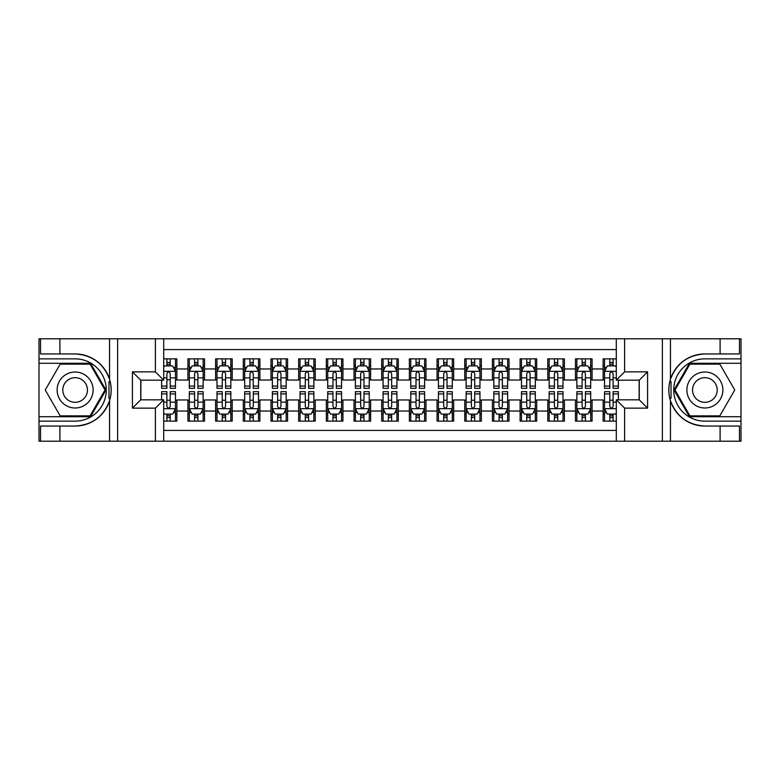 <?xml version="1.0" encoding="UTF-8"?>
<svg xmlns="http://www.w3.org/2000/svg" width="780" height="780" viewBox="0 0 780 780"><rect width="100%" height="100%" fill="white"/><g stroke="black" fill="none" stroke-linecap="round" stroke-linejoin="round"><path stroke-width="1.17" d="M163.703 441.207L616.298 441.207L616.298 399.828L639.268 399.828L639.268 380.172L616.298 380.172L616.298 338.793L163.703 338.793L163.703 380.172L140.732 380.172L140.732 399.828L163.703 399.828L163.703 441.207L59.904 441.207L59.904 426.055L75.124 426.055A36.055 36.055 0 0 0 109.551 400.706C111.667 393.578 111.667 386.441 109.551 379.294A36.055 36.055 0 0 0 75.124 353.944L59.904 353.944L59.904 338.793L39 338.793L39 416.715L90.548 416.715L105.973 390L90.548 363.285L39 363.285M616.298 358.858L603.145 358.858L603.145 368.959L592.078 368.959L592.078 380.035L603.145 380.035L603.145 368.959M592.078 368.959L592.078 358.858L575.465 358.858L575.465 368.959L564.389 368.959L564.389 380.035L575.465 380.035L575.465 368.959M564.389 368.959L564.389 358.858L547.784 358.858L547.784 368.959L536.708 368.959L536.708 380.035L547.784 380.035L547.784 368.959M536.708 368.959L536.708 358.858L520.104 358.858L520.104 368.959L509.028 368.959L509.028 380.035L520.104 380.035L520.104 368.959M509.028 368.959L509.028 358.858L492.424 358.858L492.424 368.959L481.348 368.959L481.348 380.035L492.424 380.035L492.424 368.959M481.348 368.959L481.348 358.858L464.744 358.858L464.744 368.959L453.668 368.959L453.668 380.035L464.744 380.035L464.744 368.959M453.668 368.959L453.668 358.858L437.053 358.858L437.053 368.959L425.987 368.959L425.987 380.035L437.053 380.035L437.053 368.959M425.987 368.959L425.987 358.858L409.373 358.858L409.373 368.959L398.307 368.959L398.307 380.035L409.373 380.035L409.373 368.959M398.307 368.959L398.307 358.858L381.693 358.858L381.693 368.959L370.627 368.959L370.627 380.035L381.693 380.035L381.693 368.959M370.627 368.959L370.627 358.858L354.013 358.858L354.013 368.959L342.947 368.959L342.947 380.035L354.013 380.035L354.013 368.959M342.947 368.959L342.947 358.858L326.332 358.858L326.332 368.959L315.256 368.959L315.256 380.035L326.332 380.035L326.332 368.959M315.256 368.959L315.256 358.858L298.652 358.858L298.652 368.959L287.576 368.959L287.576 380.035L298.652 380.035L298.652 368.959M287.576 368.959L287.576 358.858L270.972 358.858L270.972 368.959L259.896 368.959L259.896 380.035L270.972 380.035L270.972 368.959M259.896 368.959L259.896 358.858L243.292 358.858L243.292 368.959L232.216 368.959L232.216 380.035L243.292 380.035L243.292 368.959M232.216 368.959L232.216 358.858L215.611 358.858L215.611 368.959L204.535 368.959L204.535 380.035L215.611 380.035L215.611 368.959M204.535 368.959L204.535 358.858L187.922 358.858L187.922 380.035L176.855 380.035L176.855 358.858L163.703 358.858M163.703 421.142L176.855 421.142L176.855 399.965L187.922 399.965L187.922 421.142L204.535 421.142L204.535 399.965L215.611 399.965L215.611 411.04L204.535 411.04M215.611 411.04L215.611 421.142L232.216 421.142L232.216 399.965L243.292 399.965L243.292 411.04L232.216 411.04M243.292 411.04L243.292 421.142L259.896 421.142L259.896 399.965L270.972 399.965L270.972 411.04L259.896 411.04M270.972 411.04L270.972 421.142L287.576 421.142L287.576 399.965L298.652 399.965L298.652 411.04L287.576 411.04M298.652 411.04L298.652 421.142L315.256 421.142L315.256 399.965L326.332 399.965L326.332 411.04L315.256 411.04M326.332 411.04L326.332 421.142L342.947 421.142L342.947 399.965L354.013 399.965L354.013 411.04L342.947 411.04M354.013 411.04L354.013 421.142L370.627 421.142L370.627 399.965L381.693 399.965L381.693 411.04L370.627 411.04M381.693 411.04L381.693 421.142L398.307 421.142L398.307 399.965L409.373 399.965L409.373 411.04L398.307 411.04M409.373 411.04L409.373 421.142L425.987 421.142L425.987 399.965L437.053 399.965L437.053 411.04L425.987 411.04M437.053 411.04L437.053 421.142L453.668 421.142L453.668 399.965L464.744 399.965L464.744 411.04L453.668 411.04M464.744 411.04L464.744 421.142L481.348 421.142L481.348 399.965L492.424 399.965L492.424 411.04L481.348 411.04M492.424 411.04L492.424 421.142L509.028 421.142L509.028 399.965L520.104 399.965L520.104 411.04L509.028 411.04M520.104 411.04L520.104 421.142L536.708 421.142L536.708 399.965L547.784 399.965L547.784 411.04L536.708 411.04M547.784 411.04L547.784 421.142L564.389 421.142L564.389 399.965L575.465 399.965L575.465 411.04L564.389 411.04M575.465 411.04L575.465 421.142L592.078 421.142L592.078 399.965L603.145 399.965L603.145 411.04L592.078 411.04M616.298 349.586L163.703 349.586M163.703 430.414L616.298 430.414M603.145 411.04L603.145 421.142L616.298 421.142M140.868 380.172L140.868 399.828M639.132 399.828L639.132 380.172M166.891 365.781L170.206 365.781M175.471 365.781L176.855 365.781M166.891 379.762L170.206 379.762M175.471 379.762L176.855 379.762M166.891 400.238L170.206 400.238M175.471 400.238L176.855 400.238M166.891 414.219L170.206 414.219M175.471 414.219L176.855 414.219M187.922 379.762L189.306 379.762M194.571 379.762L197.896 379.762M203.151 379.762L204.535 379.762M187.922 365.781L189.306 365.781M194.571 365.781L197.896 365.781M203.151 365.781L204.535 365.781M187.922 400.238L189.306 400.238M194.571 400.238L197.896 400.238M203.151 400.238L204.535 400.238M187.922 414.219L189.306 414.219M194.571 414.219L197.896 414.219M203.151 414.219L204.535 414.219M215.611 400.238L216.996 400.238M222.251 400.238L225.576 400.238M230.831 400.238L232.216 400.238M215.611 414.219L216.996 414.219M222.251 414.219L225.576 414.219M230.831 414.219L232.216 414.219M215.611 365.781L216.996 365.781M222.251 365.781L225.576 365.781M230.831 365.781L232.216 365.781M215.611 379.762L216.996 379.762M222.251 379.762L225.576 379.762M230.831 379.762L232.216 379.762M243.292 400.238L244.676 400.238M249.931 400.238L253.256 400.238M258.511 400.238L259.896 400.238M243.292 414.219L244.676 414.219M249.931 414.219L253.256 414.219M258.511 414.219L259.896 414.219M243.292 365.781L244.676 365.781M249.931 365.781L253.256 365.781M258.511 365.781L259.896 365.781M243.292 379.762L244.676 379.762M249.931 379.762L253.256 379.762M258.511 379.762L259.896 379.762M270.972 400.238L272.356 400.238M277.612 400.238L280.936 400.238M286.192 400.238L287.576 400.238M270.972 414.219L272.356 414.219M277.612 414.219L280.936 414.219M286.192 414.219L287.576 414.219M270.972 365.781L272.356 365.781M277.612 365.781L280.936 365.781M286.192 365.781L287.576 365.781M270.972 379.762L272.356 379.762M277.612 379.762L280.936 379.762M286.192 379.762L287.576 379.762M298.652 400.238L300.037 400.238M305.292 400.238L308.617 400.238M313.872 400.238L315.256 400.238M298.652 414.219L300.037 414.219M305.292 414.219L308.617 414.219M313.872 414.219L315.256 414.219M298.652 365.781L300.037 365.781M305.292 365.781L308.617 365.781M313.872 365.781L315.256 365.781M298.652 379.762L300.037 379.762M305.292 379.762L308.617 379.762M313.872 379.762L315.256 379.762M326.332 400.238L327.717 400.238M332.972 400.238L336.297 400.238M341.562 400.238L342.947 400.238M326.332 414.219L327.717 414.219M332.972 414.219L336.297 414.219M341.562 414.219L342.947 414.219M326.332 365.781L327.717 365.781M332.972 365.781L336.297 365.781M341.562 365.781L342.947 365.781M326.332 379.762L327.717 379.762M332.972 379.762L336.297 379.762M341.562 379.762L342.947 379.762M354.013 400.238L355.397 400.238M360.662 400.238L363.977 400.238M369.242 400.238L370.627 400.238M354.013 414.219L355.397 414.219M360.662 414.219L363.977 414.219M369.242 414.219L370.627 414.219M354.013 365.781L355.397 365.781M360.662 365.781L363.977 365.781M369.242 365.781L370.627 365.781M354.013 379.762L355.397 379.762M360.662 379.762L363.977 379.762M369.242 379.762L370.627 379.762M381.693 400.238L383.077 400.238M388.343 400.238L391.657 400.238M396.923 400.238L398.307 400.238M381.693 414.219L383.077 414.219M388.343 414.219L391.657 414.219M396.923 414.219L398.307 414.219M381.693 365.781L383.077 365.781M388.343 365.781L391.657 365.781M396.923 365.781L398.307 365.781M381.693 379.762L383.077 379.762M388.343 379.762L391.657 379.762M396.923 379.762L398.307 379.762M409.373 400.238L410.758 400.238M416.023 400.238L419.338 400.238M424.603 400.238L425.987 400.238M409.373 414.219L410.758 414.219M416.023 414.219L419.338 414.219M424.603 414.219L425.987 414.219M409.373 365.781L410.758 365.781M416.023 365.781L419.338 365.781M424.603 365.781L425.987 365.781M409.373 379.762L410.758 379.762M416.023 379.762L419.338 379.762M424.603 379.762L425.987 379.762M437.053 400.238L438.438 400.238M443.703 400.238L447.028 400.238M452.283 400.238L453.668 400.238M437.053 414.219L438.438 414.219M443.703 414.219L447.028 414.219M452.283 414.219L453.668 414.219M437.053 365.781L438.438 365.781M443.703 365.781L447.028 365.781M452.283 365.781L453.668 365.781M437.053 379.762L438.438 379.762M443.703 379.762L447.028 379.762M452.283 379.762L453.668 379.762M464.744 400.238L466.128 400.238M471.383 400.238L474.708 400.238M479.963 400.238L481.348 400.238M464.744 414.219L466.128 414.219M471.383 414.219L474.708 414.219M479.963 414.219L481.348 414.219M464.744 365.781L466.128 365.781M471.383 365.781L474.708 365.781M479.963 365.781L481.348 365.781M464.744 379.762L466.128 379.762M471.383 379.762L474.708 379.762M479.963 379.762L481.348 379.762M492.424 400.238L493.808 400.238M499.063 400.238L502.388 400.238M507.643 400.238L509.028 400.238M492.424 414.219L493.808 414.219M499.063 414.219L502.388 414.219M507.643 414.219L509.028 414.219M492.424 365.781L493.808 365.781M499.063 365.781L502.388 365.781M507.643 365.781L509.028 365.781M492.424 379.762L493.808 379.762M499.063 379.762L502.388 379.762M507.643 379.762L509.028 379.762M520.104 400.238L521.489 400.238M526.744 400.238L530.068 400.238M535.324 400.238L536.708 400.238M520.104 414.219L521.489 414.219M526.744 414.219L530.068 414.219M535.324 414.219L536.708 414.219M520.104 365.781L521.489 365.781M526.744 365.781L530.068 365.781M535.324 365.781L536.708 365.781M520.104 379.762L521.489 379.762M526.744 379.762L530.068 379.762M535.324 379.762L536.708 379.762M547.784 400.238L549.169 400.238M554.424 400.238L557.749 400.238M563.004 400.238L564.389 400.238M547.784 414.219L549.169 414.219M554.424 414.219L557.749 414.219M563.004 414.219L564.389 414.219M547.784 365.781L549.169 365.781M554.424 365.781L557.749 365.781M563.004 365.781L564.389 365.781M547.784 379.762L549.169 379.762M554.424 379.762L557.749 379.762M563.004 379.762L564.389 379.762M575.465 400.238L576.849 400.238M582.104 400.238L585.429 400.238M590.694 400.238L592.078 400.238M575.465 414.219L576.849 414.219M582.104 414.219L585.429 414.219M590.694 414.219L592.078 414.219M575.465 365.781L576.849 365.781M582.104 365.781L585.429 365.781M590.694 365.781L592.078 365.781M575.465 379.762L576.849 379.762M582.104 379.762L585.429 379.762M590.694 379.762L592.078 379.762M603.145 400.238L604.529 400.238M609.794 400.238L613.109 400.238M603.145 414.219L604.529 414.219M609.794 414.219L613.109 414.219M603.145 365.781L604.529 365.781M609.794 365.781L613.109 365.781M603.145 379.762L604.529 379.762M609.794 379.762L613.109 379.762M170.206 362.456L166.891 362.456M161.626 386.081L161.626 388.343L166.891 388.343L166.891 386.081L161.626 386.081L161.626 380.172M173.462 367.439L175.471 367.439L175.471 388.343L170.206 388.343L170.206 373.532C169.104 371.397 167.993 371.397 166.891 373.532L166.891 386.081M175.471 367.439L175.471 358.858M175.471 371.456L172.702 365.918L164.395 365.918L163.703 367.302M166.891 365.918L166.891 358.858M170.206 358.858L170.206 365.918M166.891 417.544L170.206 417.544M163.703 412.698L164.395 414.082L172.702 414.082L175.471 408.544L175.471 391.657L170.206 391.657L170.206 393.919L175.471 393.919M175.471 408.544L175.471 421.142M161.626 399.828L161.626 391.657L166.891 391.657L166.891 406.468C167.993 408.603 169.104 408.603 170.206 406.468L170.206 393.919M170.206 414.082L170.206 421.142M166.891 421.142L166.891 414.082M84.123 374.419A17.989 17.989 0 0 0 59.543 381.001A17.989 17.989 0 0 0 66.124 405.581A17.989 17.989 0 0 0 90.704 398.999A17.989 17.989 0 0 0 84.123 374.419M81.286 379.334A12.314 12.314 0 0 0 64.457 383.838A12.314 12.314 0 0 0 68.962 400.666A12.314 12.314 0 0 0 85.79 396.162A12.314 12.314 0 0 0 81.286 379.334M90.07 415.886L60.177 415.886L45.24 390L60.177 364.114L90.07 364.114L105.008 390L90.07 415.886M713.875 374.419A17.989 17.989 0 0 0 689.296 381.001A17.989 17.989 0 0 0 695.877 405.581A17.989 17.989 0 0 0 720.457 398.999A17.989 17.989 0 0 0 713.875 374.419M711.038 379.334A12.314 12.314 0 0 0 694.21 383.838A12.314 12.314 0 0 0 698.714 400.666A12.314 12.314 0 0 0 715.543 396.162A12.314 12.314 0 0 0 711.038 379.334M719.823 415.886L689.929 415.886L674.992 390L689.929 364.114L719.823 364.114L734.76 390L719.823 415.886M108.966 398.307L110.204 398.307A36.055 36.055 0 0 0 110.214 381.703L108.966 381.703L108.966 398.522L110.156 398.522M59.904 338.793L109.551 338.793L109.551 379.294C103.545 363.421 92.069 354.968 75.124 353.944M75.124 426.055C92.069 425.032 103.545 416.578 109.551 400.706L109.551 441.207M155.395 441.207L155.395 408.135L132.424 408.135L132.424 371.865L155.395 371.865L155.395 338.793L117.614 338.793L117.614 441.207M59.904 441.207L39 441.207L39 416.715M39 421.142L75.124 421.142A31.142 31.142 0 0 0 106.265 390A31.142 31.142 0 0 0 75.124 358.858L39 358.858M109.551 338.793L117.614 338.793M155.395 338.793L163.703 338.793M59.904 426.055L40.521 426.055L40.521 441.207M59.904 353.944L40.521 353.944L40.521 338.793M155.395 408.135L163.703 399.828M132.424 408.135L140.732 399.828M132.424 371.865L140.732 380.172M155.395 371.865L163.703 380.172M108.966 381.703L110.165 381.488M111.043 393.091L111.16 388.732M110.799 384.793L110.614 383.623M671.034 381.693L669.796 381.693A36.055 36.055 0 0 0 669.786 398.297L671.034 398.297L671.034 381.478L669.844 381.478A36.055 36.055 0 0 1 704.876 353.944C687.931 354.968 676.455 363.421 670.449 379.294C668.333 386.422 668.333 393.559 670.449 400.706C676.455 416.578 687.931 425.032 704.876 426.055L720.096 426.055L720.096 441.207L741 441.207L741 363.285L689.452 363.285L674.027 390L689.452 416.715L741 416.715M671.034 398.297L669.835 398.512A36.055 36.055 0 0 0 704.876 426.055M616.298 338.793L720.096 338.793L720.096 353.944L704.876 353.944M624.605 338.793L624.605 371.865L647.575 371.865L647.575 408.135L624.605 408.135L624.605 441.207L662.386 441.207L662.386 338.793M670.449 400.706L670.449 441.207L720.096 441.207M720.096 338.793L741 338.793L741 363.285M741 358.858L704.876 358.858A31.142 31.142 0 0 0 673.735 390A31.142 31.142 0 0 0 704.876 421.142L741 421.142M670.449 441.207L662.386 441.207M624.605 441.207L616.298 441.207M720.096 353.944L739.479 353.944L739.479 338.793M720.096 426.055L739.479 426.055L739.479 441.207M624.605 371.865L616.298 380.172M647.575 371.865L639.268 380.172M647.575 408.135L639.268 399.828M624.605 408.135L616.298 399.828M668.957 386.909L668.84 391.267M669.201 395.206L669.386 396.377M197.896 362.456L194.571 362.456M203.151 386.081L197.896 386.081L197.896 388.343L203.151 388.343L203.151 371.456L200.382 365.918L192.075 365.918L189.306 371.456L189.306 388.343L194.571 388.343L194.571 386.081L189.306 386.081M189.306 371.456L189.306 358.858M203.151 371.456L203.151 358.858M194.571 365.918L194.571 358.858M197.896 358.858L197.896 365.918M197.896 386.081L197.896 373.532C196.784 371.397 195.682 371.397 194.571 373.532L194.571 386.081M225.576 362.456L222.251 362.456M230.831 386.081L225.576 386.081L225.576 388.343L230.831 388.343L230.831 371.456L228.062 365.918L219.755 365.918L216.996 371.456L216.996 388.343L222.251 388.343L222.251 386.081L216.996 386.081M216.996 371.456L216.996 358.858M230.831 371.456L230.831 358.858M222.251 365.918L222.251 358.858M225.576 358.858L225.576 365.918M225.576 386.081L225.576 373.532C224.464 371.397 223.363 371.397 222.251 373.532L222.251 386.081M253.256 362.456L249.931 362.456M258.511 386.081L253.256 386.081L253.256 388.343L258.511 388.343L258.511 371.456L255.743 365.918L247.445 365.918L244.676 371.456L244.676 388.343L249.931 388.343L249.931 386.081L244.676 386.081M244.676 371.456L244.676 358.858M258.511 371.456L258.511 358.858M249.931 365.918L249.931 358.858M253.256 358.858L253.256 365.918M253.256 386.081L253.256 373.532C252.145 371.397 251.043 371.397 249.931 373.532L249.931 386.081M280.936 362.456L277.612 362.456M286.192 386.081L280.936 386.081L280.936 388.343L286.192 388.343L286.192 371.456L283.423 365.918L275.125 365.918L272.356 371.456L272.356 388.343L277.612 388.343L277.612 386.081L272.356 386.081M272.356 371.456L272.356 358.858M286.192 371.456L286.192 358.858M277.612 365.918L277.612 358.858M280.936 358.858L280.936 365.918M280.936 386.081L280.936 373.532C279.825 371.397 278.723 371.397 277.612 373.532L277.612 386.081M194.571 417.544L197.896 417.544M189.306 393.919L194.571 393.919L194.571 391.657L189.306 391.657L189.306 408.544L192.075 414.082L200.382 414.082L203.151 408.544L203.151 391.657L197.896 391.657L197.896 393.919L203.151 393.919M203.151 408.544L203.151 421.142M189.306 408.544L189.306 421.142M197.896 414.082L197.896 421.142M194.571 421.142L194.571 414.082M194.571 393.919L194.571 406.468C195.673 408.603 196.784 408.603 197.896 406.468L197.896 393.919M222.251 417.544L225.576 417.544M216.996 393.919L222.251 393.919L222.251 391.657L216.996 391.657L216.996 408.544L219.755 414.082L228.062 414.082L230.831 408.544L230.831 391.657L225.576 391.657L225.576 393.919L230.831 393.919M230.831 408.544L230.831 421.142M216.996 408.544L216.996 421.142M225.576 414.082L225.576 421.142M222.251 421.142L222.251 414.082M222.251 393.919L222.251 406.468C223.353 408.603 224.464 408.603 225.576 406.468L225.576 393.919M249.931 417.544L253.256 417.544M244.676 393.919L249.931 393.919L249.931 391.657L244.676 391.657L244.676 408.544L247.445 414.082L255.743 414.082L258.511 408.544L258.511 391.657L253.256 391.657L253.256 393.919L258.511 393.919M258.511 408.544L258.511 421.142M244.676 408.544L244.676 421.142M253.256 414.082L253.256 421.142M249.931 421.142L249.931 414.082M249.931 393.919L249.931 406.468C251.033 408.603 252.145 408.603 253.256 406.468L253.256 393.919M277.612 417.544L280.936 417.544M272.356 393.919L277.612 393.919L277.612 391.657L272.356 391.657L272.356 408.544L275.125 414.082L283.423 414.082L286.192 408.544L286.192 391.657L280.936 391.657L280.936 393.919L286.192 393.919M286.192 408.544L286.192 421.142M272.356 408.544L272.356 421.142M280.936 414.082L280.936 421.142M277.612 421.142L277.612 414.082M277.612 393.919L277.612 406.468C278.723 408.603 279.825 408.603 280.936 406.468L280.936 393.919M308.617 362.456L305.292 362.456M313.872 386.081L308.617 386.081L308.617 388.343L313.872 388.343L313.872 371.456L311.113 365.918L302.806 365.918L300.037 371.456L300.037 388.343L305.292 388.343L305.292 386.081L300.037 386.081M300.037 371.456L300.037 358.858M313.872 371.456L313.872 358.858M305.292 365.918L305.292 358.858M308.617 358.858L308.617 365.918M308.617 386.081L308.617 373.532C307.515 371.397 306.404 371.397 305.292 373.532L305.292 386.081M305.292 417.544L308.617 417.544M300.037 393.919L305.292 393.919L305.292 391.657L300.037 391.657L300.037 408.544L302.806 414.082L311.113 414.082L313.872 408.544L313.872 391.657L308.617 391.657L308.617 393.919L313.872 393.919M313.872 408.544L313.872 421.142M300.037 408.544L300.037 421.142M308.617 414.082L308.617 421.142M305.292 421.142L305.292 414.082M305.292 393.919L305.292 406.468C306.404 408.603 307.505 408.603 308.617 406.468L308.617 393.919M336.297 362.456L332.972 362.456M341.562 386.081L336.297 386.081L336.297 388.343L341.562 388.343L341.562 371.456L338.793 365.918L330.486 365.918L327.717 371.456L327.717 388.343L332.972 388.343L332.972 386.081L327.717 386.081M327.717 371.456L327.717 358.858M341.562 371.456L341.562 358.858M332.972 365.918L332.972 358.858M336.297 358.858L336.297 365.918M336.297 386.081L336.297 373.532C335.195 371.397 334.084 371.397 332.972 373.532L332.972 386.081M332.972 417.544L336.297 417.544M327.717 393.919L332.972 393.919L332.972 391.657L327.717 391.657L327.717 408.544L330.486 414.082L338.793 414.082L341.562 408.544L341.562 391.657L336.297 391.657L336.297 393.919L341.562 393.919M341.562 408.544L341.562 421.142M327.717 408.544L327.717 421.142M336.297 414.082L336.297 421.142M332.972 421.142L332.972 414.082M332.972 393.919L332.972 406.468C334.084 408.603 335.185 408.603 336.297 406.468L336.297 393.919M363.977 362.456L360.662 362.456M369.242 386.081L363.977 386.081L363.977 388.343L369.242 388.343L369.242 371.456L366.473 365.918L358.166 365.918L355.397 371.456L355.397 388.343L360.662 388.343L360.662 386.081L355.397 386.081M355.397 371.456L355.397 358.858M369.242 371.456L369.242 358.858M360.662 365.918L360.662 358.858M363.977 358.858L363.977 365.918M363.977 386.081L363.977 373.532C362.875 371.397 361.764 371.397 360.662 373.532L360.662 386.081M360.662 417.544L363.977 417.544M355.397 393.919L360.662 393.919L360.662 391.657L355.397 391.657L355.397 408.544L358.166 414.082L366.473 414.082L369.242 408.544L369.242 391.657L363.977 391.657L363.977 393.919L369.242 393.919M369.242 408.544L369.242 421.142M355.397 408.544L355.397 421.142M363.977 414.082L363.977 421.142M360.662 421.142L360.662 414.082M360.662 393.919L360.662 406.468C361.764 408.603 362.875 408.603 363.977 406.468L363.977 393.919M391.657 362.456L388.343 362.456M396.923 386.081L391.657 386.081L391.657 388.343L396.923 388.343L396.923 371.456L394.154 365.918L385.846 365.918L383.077 371.456L383.077 388.343L388.343 388.343L388.343 386.081L383.077 386.081M383.077 371.456L383.077 358.858M396.923 371.456L396.923 358.858M388.343 365.918L388.343 358.858M391.657 358.858L391.657 365.918M391.657 386.081L391.657 373.532C390.556 371.397 389.444 371.397 388.343 373.532L388.343 386.081M388.343 417.544L391.657 417.544M383.077 393.919L388.343 393.919L388.343 391.657L383.077 391.657L383.077 408.544L385.846 414.082L394.154 414.082L396.923 408.544L396.923 391.657L391.657 391.657L391.657 393.919L396.923 393.919M396.923 408.544L396.923 421.142M383.077 408.544L383.077 421.142M391.657 414.082L391.657 421.142M388.343 421.142L388.343 414.082M388.343 393.919L388.343 406.468C389.444 408.603 390.556 408.603 391.657 406.468L391.657 393.919M419.338 362.456L416.023 362.456M424.603 386.081L419.338 386.081L419.338 388.343L424.603 388.343L424.603 371.456L421.834 365.918L413.527 365.918L410.758 371.456L410.758 388.343L416.023 388.343L416.023 386.081L410.758 386.081M410.758 371.456L410.758 358.858M424.603 371.456L424.603 358.858M416.023 365.918L416.023 358.858M419.338 358.858L419.338 365.918M419.338 386.081L419.338 373.532C418.236 371.397 417.125 371.397 416.023 373.532L416.023 386.081M416.023 417.544L419.338 417.544M410.758 393.919L416.023 393.919L416.023 391.657L410.758 391.657L410.758 408.544L413.527 414.082L421.834 414.082L424.603 408.544L424.603 391.657L419.338 391.657L419.338 393.919L424.603 393.919M424.603 408.544L424.603 421.142M410.758 408.544L410.758 421.142M419.338 414.082L419.338 421.142M416.023 421.142L416.023 414.082M416.023 393.919L416.023 406.468C417.125 408.603 418.236 408.603 419.338 406.468L419.338 393.919M447.028 362.456L443.703 362.456M452.283 386.081L447.028 386.081L447.028 388.343L452.283 388.343L452.283 371.456L449.514 365.918L441.207 365.918L438.438 371.456L438.438 388.343L443.703 388.343L443.703 386.081L438.438 386.081M438.438 371.456L438.438 358.858M452.283 371.456L452.283 358.858M443.703 365.918L443.703 358.858M447.028 358.858L447.028 365.918M447.028 386.081L447.028 373.532C445.916 371.397 444.815 371.397 443.703 373.532L443.703 386.081M443.703 417.544L447.028 417.544M438.438 393.919L443.703 393.919L443.703 391.657L438.438 391.657L438.438 408.544L441.207 414.082L449.514 414.082L452.283 408.544L452.283 391.657L447.028 391.657L447.028 393.919L452.283 393.919M452.283 408.544L452.283 421.142M438.438 408.544L438.438 421.142M447.028 414.082L447.028 421.142M443.703 421.142L443.703 414.082M443.703 393.919L443.703 406.468C444.805 408.603 445.916 408.603 447.028 406.468L447.028 393.919M474.708 362.456L471.383 362.456M479.963 386.081L474.708 386.081L474.708 388.343L479.963 388.343L479.963 371.456L477.194 365.918L468.887 365.918L466.128 371.456L466.128 388.343L471.383 388.343L471.383 386.081L466.128 386.081M466.128 371.456L466.128 358.858M479.963 371.456L479.963 358.858M471.383 365.918L471.383 358.858M474.708 358.858L474.708 365.918M474.708 386.081L474.708 373.532C473.596 371.397 472.495 371.397 471.383 373.532L471.383 386.081M471.383 417.544L474.708 417.544M466.128 393.919L471.383 393.919L471.383 391.657L466.128 391.657L466.128 408.544L468.887 414.082L477.194 414.082L479.963 408.544L479.963 391.657L474.708 391.657L474.708 393.919L479.963 393.919M479.963 408.544L479.963 421.142M466.128 408.544L466.128 421.142M474.708 414.082L474.708 421.142M471.383 421.142L471.383 414.082M471.383 393.919L471.383 406.468C472.485 408.603 473.596 408.603 474.708 406.468L474.708 393.919M502.388 362.456L499.063 362.456M507.643 386.081L502.388 386.081L502.388 388.343L507.643 388.343L507.643 371.456L504.875 365.918L496.577 365.918L493.808 371.456L493.808 388.343L499.063 388.343L499.063 386.081L493.808 386.081M493.808 371.456L493.808 358.858M507.643 371.456L507.643 358.858M499.063 365.918L499.063 358.858M502.388 358.858L502.388 365.918M502.388 386.081L502.388 373.532C501.277 371.397 500.175 371.397 499.063 373.532L499.063 386.081M499.063 417.544L502.388 417.544M493.808 393.919L499.063 393.919L499.063 391.657L493.808 391.657L493.808 408.544L496.577 414.082L504.875 414.082L507.643 408.544L507.643 391.657L502.388 391.657L502.388 393.919L507.643 393.919M507.643 408.544L507.643 421.142M493.808 408.544L493.808 421.142M502.388 414.082L502.388 421.142M499.063 421.142L499.063 414.082M499.063 393.919L499.063 406.468C500.175 408.603 501.277 408.603 502.388 406.468L502.388 393.919M530.068 362.456L526.744 362.456M535.324 386.081L530.068 386.081L530.068 388.343L535.324 388.343L535.324 371.456L532.555 365.918L524.258 365.918L521.489 371.456L521.489 388.343L526.744 388.343L526.744 386.081L521.489 386.081M521.489 371.456L521.489 358.858M535.324 371.456L535.324 358.858M526.744 365.918L526.744 358.858M530.068 358.858L530.068 365.918M530.068 386.081L530.068 373.532C528.967 371.397 527.855 371.397 526.744 373.532L526.744 386.081M526.744 417.544L530.068 417.544M521.489 393.919L526.744 393.919L526.744 391.657L521.489 391.657L521.489 408.544L524.258 414.082L532.555 414.082L535.324 408.544L535.324 391.657L530.068 391.657L530.068 393.919L535.324 393.919M535.324 408.544L535.324 421.142M521.489 408.544L521.489 421.142M530.068 414.082L530.068 421.142M526.744 421.142L526.744 414.082M526.744 393.919L526.744 406.468C527.855 408.603 528.957 408.603 530.068 406.468L530.068 393.919M557.749 362.456L554.424 362.456M563.004 386.081L557.749 386.081L557.749 388.343L563.004 388.343L563.004 371.456L560.245 365.918L551.938 365.918L549.169 371.456L549.169 388.343L554.424 388.343L554.424 386.081L549.169 386.081M549.169 371.456L549.169 358.858M563.004 371.456L563.004 358.858M554.424 365.918L554.424 358.858M557.749 358.858L557.749 365.918M557.749 386.081L557.749 373.532C556.647 371.397 555.535 371.397 554.424 373.532L554.424 386.081M554.424 417.544L557.749 417.544M549.169 393.919L554.424 393.919L554.424 391.657L549.169 391.657L549.169 408.544L551.938 414.082L560.245 414.082L563.004 408.544L563.004 391.657L557.749 391.657L557.749 393.919L563.004 393.919M563.004 408.544L563.004 421.142M549.169 408.544L549.169 421.142M557.749 414.082L557.749 421.142M554.424 421.142L554.424 414.082M554.424 393.919L554.424 406.468C555.535 408.603 556.637 408.603 557.749 406.468L557.749 393.919M585.429 362.456L582.104 362.456M590.694 386.081L585.429 386.081L585.429 388.343L590.694 388.343L590.694 371.456L587.925 365.918L579.618 365.918L576.849 371.456L576.849 388.343L582.104 388.343L582.104 386.081L576.849 386.081M576.849 371.456L576.849 358.858M590.694 371.456L590.694 358.858M582.104 365.918L582.104 358.858M585.429 358.858L585.429 365.918M585.429 386.081L585.429 373.532C584.327 371.397 583.216 371.397 582.104 373.532L582.104 386.081M582.104 417.544L585.429 417.544M576.849 393.919L582.104 393.919L582.104 391.657L576.849 391.657L576.849 408.544L579.618 414.082L587.925 414.082L590.694 408.544L590.694 391.657L585.429 391.657L585.429 393.919L590.694 393.919M590.694 408.544L590.694 421.142M576.849 408.544L576.849 421.142M585.429 414.082L585.429 421.142M582.104 421.142L582.104 414.082M582.104 393.919L582.104 406.468C583.216 408.603 584.317 408.603 585.429 406.468L585.429 393.919M613.109 362.456L609.794 362.456M616.298 367.302L615.605 365.918L607.298 365.918L604.529 371.456L604.529 388.343L609.794 388.343L609.794 386.081L604.529 386.081M604.529 371.456L604.529 358.858M618.374 380.172L618.374 388.343L613.109 388.343L613.109 373.532C612.008 371.397 610.896 371.397 609.794 373.532L609.794 386.081M609.794 365.918L609.794 358.858M613.109 358.858L613.109 365.918M609.794 417.544L613.109 417.544M618.374 393.919L618.374 391.657L613.109 391.657L613.109 393.919L618.374 393.919L618.374 399.828M606.538 412.561L604.529 412.561L604.529 391.657L609.794 391.657L609.794 406.468C610.896 408.603 612.008 408.603 613.109 406.468L613.109 393.919M604.529 412.561L604.529 421.142M604.529 408.544L607.298 414.082L615.605 414.082L616.298 412.698M613.109 414.082L613.109 421.142M609.794 421.142L609.794 414.082M187.922 411.04L176.855 411.04M187.922 368.959L176.855 368.959M175.403 371.319L163.703 371.319M175.471 386.081L170.206 386.081M166.891 377.871L163.703 377.871M175.471 377.871L170.206 377.871M170.206 364.221L166.891 364.221M163.703 408.681L175.403 408.681M175.471 412.561L173.462 412.561M161.626 393.919L166.891 393.919M170.206 402.129L175.471 402.129M163.703 402.129L166.891 402.129M166.891 415.779L170.206 415.779M670.449 338.793L670.449 379.294M203.083 371.319L189.384 371.319M189.306 367.439L191.314 367.439M201.143 367.439L203.151 367.439M194.571 377.871L189.306 377.871M203.151 377.871L197.896 377.871M197.896 364.221L194.571 364.221M230.763 371.319L217.064 371.319M216.996 367.439L218.995 367.439M228.823 367.439L230.831 367.439M222.251 377.871L216.996 377.871M230.831 377.871L225.576 377.871M225.576 364.221L222.251 364.221M258.443 371.319L244.745 371.319M244.676 367.439L246.675 367.439M256.503 367.439L258.511 367.439M249.931 377.871L244.676 377.871M258.511 377.871L253.256 377.871M253.256 364.221L249.931 364.221M286.123 371.319L272.425 371.319M272.356 367.439L274.365 367.439M284.193 367.439L286.192 367.439M277.612 377.871L272.356 377.871M286.192 377.871L280.936 377.871M280.936 364.221L277.612 364.221M189.384 408.681L203.083 408.681M203.151 412.561L201.143 412.561M191.314 412.561L189.306 412.561M197.896 402.129L203.151 402.129M189.306 402.129L194.571 402.129M194.571 415.779L197.896 415.779M217.064 408.681L230.763 408.681M230.831 412.561L228.823 412.561M218.995 412.561L216.996 412.561M225.576 402.129L230.831 402.129M216.996 402.129L222.251 402.129M222.251 415.779L225.576 415.779M244.745 408.681L258.443 408.681M258.511 412.561L256.503 412.561M246.675 412.561L244.676 412.561M253.256 402.129L258.511 402.129M244.676 402.129L249.931 402.129M249.931 415.779L253.256 415.779M272.425 408.681L286.123 408.681M286.192 412.561L284.193 412.561M274.365 412.561L272.356 412.561M280.936 402.129L286.192 402.129M272.356 402.129L277.612 402.129M277.612 415.779L280.936 415.779M313.804 371.319L300.105 371.319M300.037 367.439L302.045 367.439M311.873 367.439L313.872 367.439M305.292 377.871L300.037 377.871M313.872 377.871L308.617 377.871M308.617 364.221L305.292 364.221M300.105 408.681L313.804 408.681M313.872 412.561L311.873 412.561M302.045 412.561L300.037 412.561M308.617 402.129L313.872 402.129M300.037 402.129L305.292 402.129M305.292 415.779L308.617 415.779M341.484 371.319L327.785 371.319M327.717 367.439L329.726 367.439M339.553 367.439L341.562 367.439M332.972 377.871L327.717 377.871M341.562 377.871L336.297 377.871M336.297 364.221L332.972 364.221M327.785 408.681L341.484 408.681M341.562 412.561L339.553 412.561M329.726 412.561L327.717 412.561M336.297 402.129L341.562 402.129M327.717 402.129L332.972 402.129M332.972 415.779L336.297 415.779M369.174 371.319L355.465 371.319M355.397 367.439L357.406 367.439M367.234 367.439L369.242 367.439M360.662 377.871L355.397 377.871M369.242 377.871L363.977 377.871M363.977 364.221L360.662 364.221M355.465 408.681L369.174 408.681M369.242 412.561L367.234 412.561M357.406 412.561L355.397 412.561M363.977 402.129L369.242 402.129M355.397 402.129L360.662 402.129M360.662 415.779L363.977 415.779M396.854 371.319L383.146 371.319M383.077 367.439L385.086 367.439M394.914 367.439L396.923 367.439M388.343 377.871L383.077 377.871M396.923 377.871L391.657 377.871M391.657 364.221L388.343 364.221M383.146 408.681L396.854 408.681M396.923 412.561L394.914 412.561M385.086 412.561L383.077 412.561M391.657 402.129L396.923 402.129M383.077 402.129L388.343 402.129M388.343 415.779L391.657 415.779M424.534 371.319L410.826 371.319M410.758 367.439L412.766 367.439M422.594 367.439L424.603 367.439M416.023 377.871L410.758 377.871M424.603 377.871L419.338 377.871M419.338 364.221L416.023 364.221M410.826 408.681L424.534 408.681M424.603 412.561L422.594 412.561M412.766 412.561L410.758 412.561M419.338 402.129L424.603 402.129M410.758 402.129L416.023 402.129M416.023 415.779L419.338 415.779M452.215 371.319L438.516 371.319M438.438 367.439L440.447 367.439M450.274 367.439L452.283 367.439M443.703 377.871L438.438 377.871M452.283 377.871L447.028 377.871M447.028 364.221L443.703 364.221M438.516 408.681L452.215 408.681M452.283 412.561L450.274 412.561M440.447 412.561L438.438 412.561M447.028 402.129L452.283 402.129M438.438 402.129L443.703 402.129M443.703 415.779L447.028 415.779M479.895 371.319L466.196 371.319M466.128 367.439L468.127 367.439M477.955 367.439L479.963 367.439M471.383 377.871L466.128 377.871M479.963 377.871L474.708 377.871M474.708 364.221L471.383 364.221M466.196 408.681L479.895 408.681M479.963 412.561L477.955 412.561M468.127 412.561L466.128 412.561M474.708 402.129L479.963 402.129M466.128 402.129L471.383 402.129M471.383 415.779L474.708 415.779M507.575 371.319L493.877 371.319M493.808 367.439L495.807 367.439M505.635 367.439L507.643 367.439M499.063 377.871L493.808 377.871M507.643 377.871L502.388 377.871M502.388 364.221L499.063 364.221M493.877 408.681L507.575 408.681M507.643 412.561L505.635 412.561M495.807 412.561L493.808 412.561M502.388 402.129L507.643 402.129M493.808 402.129L499.063 402.129M499.063 415.779L502.388 415.779M535.255 371.319L521.557 371.319M521.489 367.439L523.497 367.439M533.325 367.439L535.324 367.439M526.744 377.871L521.489 377.871M535.324 377.871L530.068 377.871M530.068 364.221L526.744 364.221M521.557 408.681L535.255 408.681M535.324 412.561L533.325 412.561M523.497 412.561L521.489 412.561M530.068 402.129L535.324 402.129M521.489 402.129L526.744 402.129M526.744 415.779L530.068 415.779M562.936 371.319L549.237 371.319M549.169 367.439L551.177 367.439M561.005 367.439L563.004 367.439M554.424 377.871L549.169 377.871M563.004 377.871L557.749 377.871M557.749 364.221L554.424 364.221M549.237 408.681L562.936 408.681M563.004 412.561L561.005 412.561M551.177 412.561L549.169 412.561M557.749 402.129L563.004 402.129M549.169 402.129L554.424 402.129M554.424 415.779L557.749 415.779M590.616 371.319L576.917 371.319M576.849 367.439L578.858 367.439M588.685 367.439L590.694 367.439M582.104 377.871L576.849 377.871M590.694 377.871L585.429 377.871M585.429 364.221L582.104 364.221M576.917 408.681L590.616 408.681M590.694 412.561L588.685 412.561M578.858 412.561L576.849 412.561M585.429 402.129L590.694 402.129M576.849 402.129L582.104 402.129M582.104 415.779L585.429 415.779M616.298 371.319L604.597 371.319M604.529 367.439L606.538 367.439M618.374 386.081L613.109 386.081M609.794 377.871L604.529 377.871M616.298 377.871L613.109 377.871M613.109 364.221L609.794 364.221M604.597 408.681L616.298 408.681M604.529 393.919L609.794 393.919M613.109 402.129L616.298 402.129M604.529 402.129L609.794 402.129M609.794 415.779L613.109 415.779"/></g></svg>
